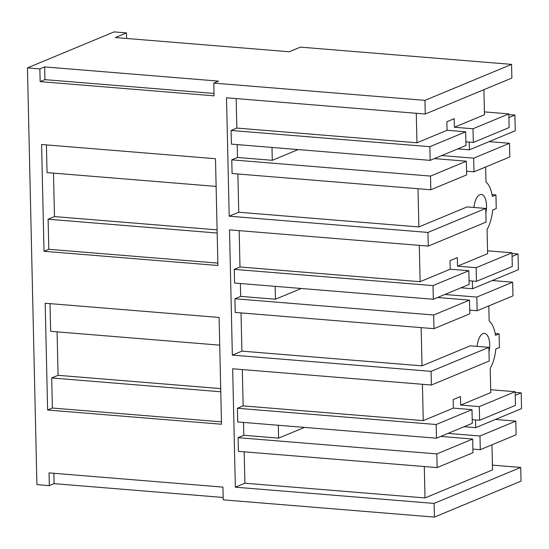<?xml version="1.0" encoding="UTF-8"?>
<svg xmlns="http://www.w3.org/2000/svg" width="549" height="549" viewBox="0 0 549 549"><rect width="100%" height="100%" fill="white"/><g stroke="black" fill="none" stroke-linecap="round" stroke-linejoin="round"><path stroke-width="0.82" d="M39.871 68.893L44.647 66.909L44.936 79.646L40.159 81.629L39.871 68.893L27.45 67.884L114.075 31.904L126.496 32.919L115.352 37.552L289.254 51.757L300.399 47.132L511.572 64.384L424.947 100.357L425.255 114.027L226.511 97.791L229.194 216.196L238.746 212.23L237.882 173.999M44.647 66.909L218.55 81.122L213.774 83.105L424.947 100.357M27.45 67.884L36.907 484.616L49.328 485.632L49.039 472.895L222.942 487.107L223.23 499.844L434.403 517.096L521.028 481.116L520.713 467.446L492.419 465.133M126.496 32.919L126.62 38.471M511.572 64.384L511.881 78.054L425.255 114.027M229.194 216.196L427.939 232.433L428.254 246.103L229.503 229.866L232.344 355.107L431.095 371.344L431.404 385.021L232.659 368.777L235.343 487.183L434.094 503.419L434.403 517.096M40.159 81.629L214.062 95.842L213.774 83.105M41.587 144.504L215.489 158.716L217.912 265.496L44.009 251.284L41.587 144.504M45.19 303.24L219.092 317.452L221.515 424.233L47.612 410.028L45.19 303.24M44.936 79.646L214.014 93.46M235.343 487.183L244.895 483.216L425.015 497.929L492.528 469.896L491.959 444.82M520.713 467.446L434.094 503.419M53.871 473.293L54.104 483.648L223.175 497.463M54.104 483.648L49.328 485.632M431.095 371.344L488.898 347.339L489.207 361.016L431.404 385.021M421.152 327.623L422.016 365.854L470.267 345.815L488.898 347.339M422.016 365.854L241.903 351.14L241.032 312.909M232.344 355.107L241.903 351.14M433.985 328.673L433.676 315.002L469.505 300.118L469.814 313.795L433.985 328.673L235.24 312.436L234.924 298.759L240.661 296.385L240.366 283.51M433.319 299.274L433.003 285.604L468.832 270.726L469.148 284.396L433.319 299.274L234.567 283.037L234.258 269.367L239.988 266.986L239.165 230.655M428.254 246.103L486.057 222.098L485.741 208.428L467.11 206.904L418.866 226.943L238.746 212.23M427.939 232.433L485.741 208.428M430.828 189.762L430.519 176.085L466.348 161.207L466.657 174.884L430.828 189.762L232.083 173.525L231.774 159.848L237.504 157.467L237.216 144.6M430.162 160.363L429.853 146.693L465.682 131.815L465.991 145.485L430.162 160.363L231.417 144.126L231.108 130.456L236.839 128.075L236.173 98.58M437.134 467.583L436.826 453.913L472.655 439.035L472.964 452.705L437.134 467.583L238.39 451.347L238.081 437.677L243.811 435.295L243.516 422.428M436.469 438.191L436.16 424.514L471.989 409.636L472.298 423.313L436.469 438.191L237.724 421.955L237.408 408.278L243.145 405.896L242.322 369.573M244.895 483.216L244.188 451.82M44.009 251.284L48.786 249.301L217.864 263.115M48.786 249.301L48.106 219.223L217.178 233.037M53.486 173.127L54.475 216.581L48.106 219.223M46.418 144.902L47.049 172.599L216.121 186.413M47.612 410.028L52.388 408.037L221.46 421.852M50.021 303.638L50.652 331.335L219.724 345.149M57.089 331.864L58.077 375.317L51.709 377.959L52.388 408.037M489.001 351.799A13.965 6.293 94.7 0 0 489.687 344.655A13.965 6.293 94.7 0 0 484.451 333.38A13.965 6.293 94.7 0 0 483.01 333.627A13.965 6.293 94.7 0 0 477.081 346.378M479.311 406.596L515.14 391.718L515.449 405.388L479.62 420.266L479.311 406.596L460.68 405.073L490.772 392.576L490.223 368.331A27.924 12.593 94.7 0 0 495.809 349.013L499.398 347.524L499.089 333.847L495.5 335.336A27.924 12.593 94.7 0 0 489.152 320.973L488.809 305.903M515.14 391.718L490.71 389.721M479.62 420.266L472.215 419.662M515.806 421.11L516.115 434.787L480.286 449.665L479.977 435.988L515.806 421.11L495.438 419.45M479.977 435.988L448.046 433.381M480.286 449.665L472.881 449.061M473.005 128.768L508.834 113.89L509.143 127.56L473.32 142.445L473.005 128.768L454.373 127.244L484.472 114.748L483.902 89.672M508.834 113.89L484.403 111.893M473.32 142.445L465.909 141.834M509.499 143.289L509.815 156.959L473.986 171.837L473.677 158.167L509.499 143.289L489.132 141.621M473.677 158.167L441.739 155.559M473.986 171.837L466.575 171.233M476.161 267.686L511.991 252.801L512.299 266.478L476.47 281.356L476.161 267.686L457.53 266.162L487.622 253.659L487.073 229.42A27.924 12.593 94.7 0 0 492.652 210.095L496.241 208.606L495.932 194.936L492.343 196.425A27.924 12.593 94.7 0 0 485.995 182.055L485.652 166.992M485.844 212.888A13.965 6.293 94.7 0 0 486.538 205.738A13.965 6.293 94.7 0 0 481.301 194.47A13.965 6.293 94.7 0 0 479.853 194.71A13.965 6.293 94.7 0 0 473.924 207.46M511.991 252.801L487.56 250.811M476.47 281.356L469.059 280.752M512.656 282.2L512.965 295.87L477.136 310.755L476.827 297.078L512.656 282.2L492.281 280.532M476.827 297.078L444.889 294.47M477.136 310.755L469.731 310.144M425.015 497.929L424.302 466.54M416.286 113.293L416.952 142.788L236.839 128.075M416.952 142.788L447.051 130.291L446.859 121.748L454.181 118.701L454.373 127.244M460.68 405.073L460.487 396.529L453.158 399.569L453.357 408.113L423.258 420.616L422.435 384.286M433.676 315.002L234.924 298.759M240.661 296.385L275.44 299.226L301.284 288.493M469.505 300.118L437.567 297.51M275.44 299.226L275.145 286.352M433.003 285.604L234.258 269.367M239.988 266.986L420.109 281.699L450.201 269.202L468.832 270.726M420.109 281.699L419.285 245.376M417.995 188.712L418.866 226.943M457.53 266.162L457.331 257.618L450.008 260.658L450.201 269.202M430.519 176.085L231.774 159.848M237.504 157.467L272.29 160.308L298.134 149.575M466.348 161.207L434.417 158.599M272.29 160.308L271.995 147.441M429.853 146.693L231.108 130.456M465.682 131.815L447.051 130.291M436.826 453.913L238.081 437.677M243.811 435.295L278.59 438.136L304.434 427.403M472.655 439.035L440.717 436.428M278.59 438.136L278.302 425.269M436.16 424.514L237.408 408.278M423.258 420.616L243.145 405.896M471.989 409.636L453.357 408.113M54.475 216.581L217.109 229.866M58.077 375.317L220.712 388.603M51.709 377.959L220.78 391.773M499.089 333.847L495.184 333.531M495.932 194.936L492.034 194.614M469.21 142.109L469.388 149.822L515.243 130.779L514.887 115.05L508.848 114.563M508.916 117.534L514.887 115.05M469.388 149.822L457.825 148.875M472.36 281.019L472.538 288.733L518.4 269.689L518.043 253.967L512.004 253.473M512.073 256.445L518.043 253.967M472.538 288.733L460.975 287.793M475.516 419.93L475.688 427.65L521.55 408.6L521.193 392.878L515.154 392.384M515.223 395.355L521.193 392.878M475.688 427.65L464.125 426.703"/></g></svg>

